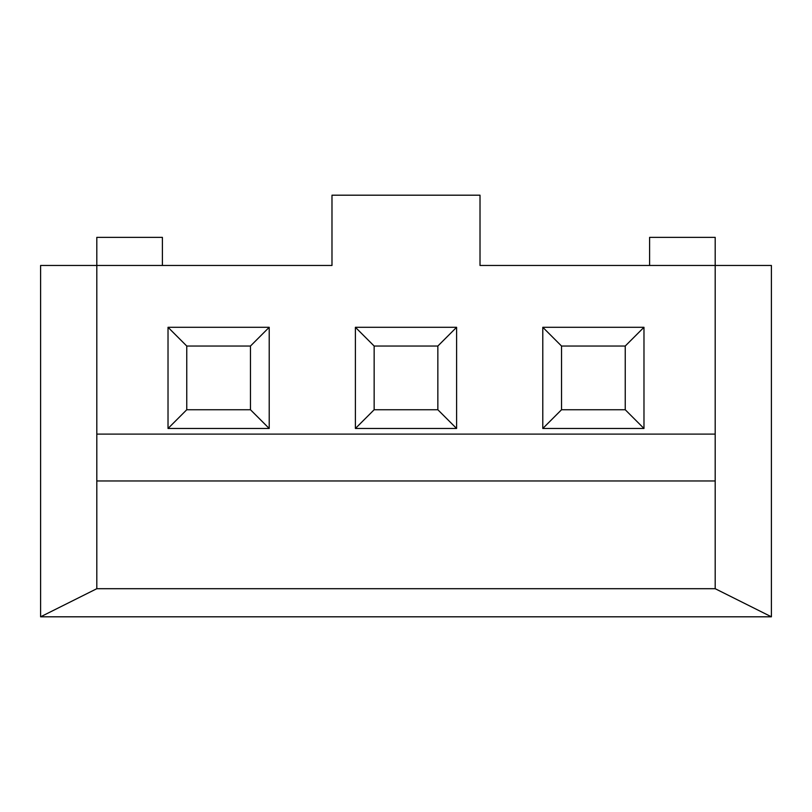 <?xml version="1.0" encoding="UTF-8"?>
<svg xmlns="http://www.w3.org/2000/svg" width="812" height="812" viewBox="0 0 812 812"><rect width="100%" height="100%" fill="white"/><g stroke="black" fill="none" stroke-linecap="round" stroke-linejoin="round"><path stroke-width="1.22" d="M40.6 265.463L40.6 616.805L40.6 265.463L331.986 265.463L331.986 195.195L480.014 195.195L480.014 265.463L771.4 265.463L771.4 616.805L715.189 588.7L771.4 616.805L40.6 616.805L96.811 588.7L40.6 616.805L771.4 616.805L771.4 265.463L715.189 265.463L715.189 434.105L96.811 434.105L96.811 265.463L331.986 265.463L331.986 195.195L480.014 195.195L480.014 265.463L715.189 265.463L715.189 237.358L649.6 237.358L715.189 237.358L715.189 480.958L715.189 434.105L96.811 434.105L96.811 588.7L715.189 588.7L715.189 480.958L96.811 480.958L96.811 265.463L40.6 265.463M374.149 409.745L374.149 346.034L437.851 346.034L437.851 409.745L374.149 409.745L374.149 346.034L437.851 346.034L456.598 327.297L355.402 327.297L374.149 346.034L355.402 327.297L355.402 428.482L374.149 409.745L355.402 428.482L456.598 428.482L437.851 409.745L374.149 409.745M437.851 409.745L456.598 428.482L456.598 327.297L437.851 346.034L437.851 409.745M643.977 428.482L643.977 327.297L542.792 327.297L542.792 428.482L643.977 428.482L643.977 327.297L625.24 346.034L625.24 409.745L643.977 428.482L625.24 409.745L561.528 409.745L542.792 428.482L643.977 428.482M456.598 428.482L456.598 327.297L355.402 327.297L355.402 428.482L456.598 428.482M269.208 428.482L269.208 327.297L168.023 327.297L168.023 428.482L269.208 428.482L250.472 409.745L186.76 409.745L186.76 346.034L250.472 346.034L250.472 409.745L186.76 409.745L186.76 346.034L250.472 346.034L269.208 327.297L168.023 327.297L186.76 346.034L168.023 327.297L168.023 428.482L186.76 409.745L168.023 428.482L269.208 428.482L269.208 327.297L250.472 346.034L250.472 409.745L269.208 428.482M561.528 409.745L561.528 346.034L542.792 327.297L542.792 428.482L561.528 409.745L561.528 346.034L625.24 346.034L643.977 327.297L542.792 327.297L561.528 346.034L625.24 346.034L625.24 409.745L561.528 409.745M96.811 237.358L96.811 265.463L96.811 237.358L162.4 237.358L162.4 265.463L162.4 237.358L96.811 237.358M649.6 265.463L649.6 237.358L649.6 265.463M715.189 480.958L96.811 480.958L96.811 588.7L715.189 588.7L715.189 480.958"/></g></svg>

